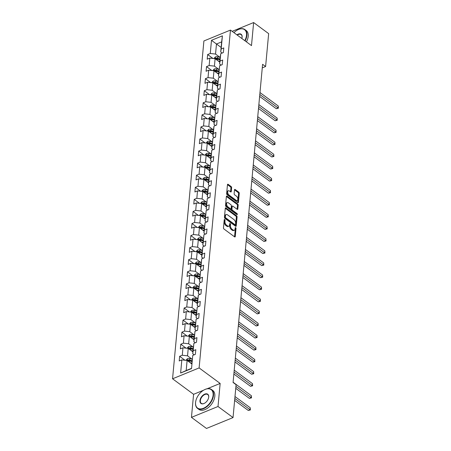 <?xml version="1.0" encoding="UTF-8"?>
<svg xmlns="http://www.w3.org/2000/svg" width="451" height="451" viewBox="0 0 451 451"><rect width="100%" height="100%" fill="white"/><g stroke="black" fill="none" stroke-linecap="round" stroke-linejoin="round"><path stroke-width="0.68" d="M224.683 219.53A0.643 0.361 67.7 0 0 224.22 219.755L223.47 227.828A0.919 0.519 67.7 0 0 223.989 229.023L234.605 236.854A0.919 0.519 67.7 0 0 235.027 236.95A0.919 0.519 67.7 0 0 235.264 236.533L236.014 228.46A0.643 0.361 67.7 0 0 235.191 227.851L235.095 228.894A2.948 1.663 67.7 0 1 234.323 230.235A2.948 1.663 67.7 0 1 232.981 229.931L232.096 229.283A2.948 1.663 67.7 0 1 230.433 225.461L230.529 224.412A0.643 0.361 67.7 0 0 229.706 223.803L229.604 224.846A2.948 1.663 67.7 0 1 228.837 226.188A2.948 1.663 67.7 0 1 227.496 225.889L226.611 225.235A2.948 1.663 67.7 0 1 224.948 221.413L225.043 220.364A0.643 0.361 67.7 0 0 224.683 219.53M231.634 187.717A0.919 0.519 67.7 0 0 231.115 186.522L228.133 184.324A0.919 0.519 67.7 0 0 227.716 184.233A0.919 0.519 67.7 0 0 227.473 184.651L226.644 193.609A0.919 0.519 67.7 0 0 227.163 194.804L237.778 202.64A0.919 0.519 67.7 0 0 238.201 202.73A0.919 0.519 67.7 0 0 238.438 202.313L239.272 193.355A0.919 0.519 67.7 0 0 238.754 192.16L235.157 189.505A0.919 0.519 67.7 0 0 234.734 189.409A0.919 0.519 67.7 0 0 234.492 189.826L234.137 193.665A0.919 0.519 67.7 0 0 234.655 194.86L236.442 196.174A2.464 1.387 67.7 0 1 237.79 198.547A2.464 1.387 67.7 0 1 237.187 200.486A2.464 1.387 67.7 0 1 236.065 200.238L229.074 195.08A2.464 1.387 67.7 0 1 227.727 192.707A2.464 1.387 67.7 0 1 228.33 190.767A2.464 1.387 67.7 0 1 229.452 191.015L230.619 191.878A0.919 0.519 67.7 0 0 231.036 191.968A0.919 0.519 67.7 0 0 231.278 191.551L231.634 187.717L230.918 188.011A0.919 0.519 67.7 0 0 230.399 186.815L227.473 184.662M251.489 45.607L253.631 22.55L268.655 33.633L265.605 66.522L262.6 64.301L233.082 382.476L236.087 384.692L233.037 417.581L218.013 406.498L220.15 383.435L199.116 367.92L230.461 30.087L251.489 45.607M225.945 207.945A0.919 0.519 67.7 0 0 225.523 207.849A0.919 0.519 67.7 0 0 225.286 208.272L224.451 217.23A0.919 0.519 67.7 0 0 224.97 218.425L235.591 226.261A0.919 0.519 67.7 0 0 236.008 226.351A0.919 0.519 67.7 0 0 236.251 225.934L237.079 216.976A0.919 0.519 67.7 0 0 236.561 215.781L225.945 207.945L225.291 208.21M236.938 204.264A0.919 0.519 67.7 0 1 237.457 205.459L238.179 205.166L237.818 208.999A0.919 0.519 67.7 0 1 237.581 209.416A0.919 0.519 67.7 0 1 237.158 209.32L232.857 206.146A0.919 0.519 67.7 0 0 232.434 206.051A0.919 0.519 67.7 0 0 232.192 206.468L231.961 209.016A0.919 0.519 67.7 0 0 232.479 210.211L236.961 213.515A0.643 0.361 67.7 0 1 236.86 214.58L226.069 206.614A0.919 0.519 67.7 0 1 225.545 205.419L226.379 196.461L236.938 204.264L237.654 203.97L227.039 196.134A0.919 0.519 67.7 0 0 226.622 196.038A0.919 0.519 67.7 0 0 226.379 196.461M238.179 205.166A0.919 0.519 67.7 0 0 237.654 203.97M199.116 367.92L172.558 378.789L203.897 40.962L230.461 30.087M212.962 58.461L207.646 54.537L207.212 59.182L209.833 58.106L209.146 65.536L206.524 66.607L206.096 71.252L208.712 70.181L208.024 77.606L205.402 78.677L204.974 83.322L207.595 82.251L206.908 89.676L204.286 90.752L203.852 95.392L206.473 94.321L205.786 101.751L203.164 102.822L202.736 107.462L205.357 106.391L204.664 113.821L202.048 114.892L201.614 119.532L204.235 118.461L203.548 125.891L200.926 126.962L200.498 131.607L203.113 130.531L202.426 137.961L199.804 139.032L199.376 143.677L201.997 142.606L201.304 150.031L198.688 151.102L198.254 155.747L200.875 154.676L200.188 162.101L197.566 163.177L197.138 167.817L199.754 166.746L199.066 174.176L196.444 175.247L196.016 179.887L198.637 178.816L197.95 186.246L195.328 187.317L194.894 191.957L197.515 190.886L196.828 198.316L194.206 199.387L193.778 204.032L196.399 202.956L195.706 210.386L193.09 211.457L192.656 216.102L195.277 215.031L194.59 222.456L191.968 223.527L191.54 228.172L194.155 227.101L193.468 234.526L190.846 235.602L190.418 240.242L193.039 239.171L192.346 246.601L189.73 247.672L189.296 252.312L191.917 251.241L191.23 258.671L188.608 259.742L188.18 264.382L190.796 263.311L190.108 270.741L187.486 271.812L187.058 276.457L189.679 275.381L188.992 282.811L186.37 283.882L185.936 288.527L188.557 287.456L187.87 294.881L185.248 295.952L184.82 300.597L187.441 299.526L186.748 306.951L184.126 308.027L183.698 312.667L186.319 311.596L185.632 319.026L183.01 320.097L182.576 324.737L185.198 323.666L184.51 331.096L181.888 332.167L181.46 336.807L184.081 335.736L183.388 343.166L180.772 344.237L180.338 348.882L182.959 347.806L182.272 355.236L179.65 356.307L179.222 360.952L181.838 359.881L180.62 373.033L191.528 368.568L192.752 355.411L195.373 354.339L195.802 349.7L193.18 350.771L192.712 353.719L193.874 343.341L196.489 342.27L196.924 337.63L194.302 338.701L193.834 341.649L194.99 331.271L197.611 330.2L198.04 325.554L195.424 326.631L194.956 329.58L196.112 319.201L198.733 318.13L199.162 313.484L196.54 314.556L196.072 317.51L197.228 307.131L199.849 306.06L200.283 301.415L197.662 302.486L197.194 305.434L197.882 298.01L198.35 295.061L200.971 293.984L201.4 289.345L198.778 290.416L198.31 293.364L199.472 282.986L202.087 281.914L202.522 277.275L199.9 278.346L199.432 281.294L200.588 270.916L203.209 269.845L203.638 265.205L201.022 266.276L200.554 269.224L201.71 258.846L204.331 257.775L204.76 253.129L202.138 254.206L201.67 257.155L202.832 246.776L205.447 245.705L205.881 241.06L203.26 242.131L202.792 245.085L203.948 234.706L206.569 233.635L206.998 228.99L204.382 230.061L203.914 233.009L205.07 222.636L207.691 221.559L208.12 216.92L205.498 217.991L205.03 220.939L206.186 210.561L208.807 209.489L209.241 204.85L206.62 205.921L206.152 208.869L207.308 198.491L209.929 197.42L210.358 192.78L207.736 193.851L207.274 196.799L207.962 189.369L208.43 186.421L211.051 185.35L211.48 180.704L208.858 181.781L208.39 184.73L209.546 174.351L212.167 173.28L212.601 168.635L209.98 169.706L209.512 172.66L210.668 162.281L213.289 161.21L213.718 156.565L211.096 157.636L210.628 160.584L211.79 150.211L214.405 149.134L214.839 144.495L212.218 145.566L211.75 148.514L212.906 138.136L215.527 137.065L215.956 132.425L213.34 133.496L212.872 136.444L213.56 129.014L214.028 126.066L216.649 124.995L217.078 120.355L214.456 121.426L213.988 124.375L215.15 113.996L217.765 112.925L218.199 108.279L215.578 109.356L215.11 112.305L216.266 101.926L218.887 100.855L219.316 96.21L216.7 97.281L216.232 100.229L216.92 92.805L217.388 89.856L220.009 88.785L220.438 84.14L217.816 85.211L217.348 88.159L218.504 77.786L221.125 76.709L221.559 72.07L218.938 73.141L218.47 76.089L219.626 65.711L222.247 64.64L222.676 60L220.054 61.071L219.586 64.019L220.28 56.589L220.748 53.641L223.363 52.57L223.797 47.93L221.176 49.001L220.708 51.95L221.644 41.892L216.474 44.006L215.539 54.064L220.015 57.367M207.646 54.537L210.267 53.466L211.485 40.314L222.399 35.843L221.176 49.001M220.748 53.641L220.054 61.071M219.626 65.711L218.938 73.141M218.504 77.786L217.816 85.211M217.388 89.856L216.7 97.281M216.266 101.926L215.578 109.356M215.15 113.996L214.456 121.426M214.028 126.066L213.34 133.496M212.906 138.136L212.218 145.566M211.79 150.211L211.096 157.636M210.668 162.281L209.98 169.706M209.546 174.351L208.858 181.781M208.43 186.421L207.736 193.851M207.308 198.491L206.62 205.921M206.186 210.561L205.498 217.991M205.07 222.636L204.382 230.061M203.948 234.706L203.26 242.131M202.832 246.776L202.138 254.206M201.71 258.846L201.022 266.276M200.588 270.916L199.9 278.346M199.472 282.986L198.778 290.416M198.35 295.061L197.662 302.486M197.228 307.131L196.54 314.556M196.112 319.201L195.424 326.631M194.99 331.271L194.302 338.701M193.874 343.341L193.18 350.771M192.752 355.411L191.528 368.568M218.893 69.437L214.422 66.134L215.11 58.709L219.761 62.142M221.08 65.119L219.586 64.019M215.11 58.709L209.833 58.106M214.422 66.134L209.146 65.536M217.777 81.507L213.3 78.203L213.988 70.779L218.645 74.212M219.958 77.189L218.47 76.089M213.988 70.779L208.712 70.181M213.3 78.203L208.024 77.606M216.655 93.577L212.179 90.279L212.872 82.849L217.523 86.282M218.836 89.259L217.348 88.159M212.872 82.849L207.595 82.251M212.179 90.279L206.908 89.676M215.533 105.647L211.062 102.349L211.75 94.919L216.401 98.352M217.72 101.334L216.232 100.229M211.75 94.919L206.473 94.321M211.062 102.349L205.786 101.751M214.417 117.717L209.94 114.419L210.628 106.988L215.285 110.422M216.598 113.404L215.11 112.305M210.628 106.988L205.357 106.391M209.94 114.419L204.664 113.821M213.295 129.792L208.819 126.489L209.512 119.058L214.163 122.492M215.482 125.474L213.988 124.375M209.512 119.058L204.235 118.461M208.819 126.489L203.548 125.891M212.179 141.862L207.702 138.558L208.39 131.134L213.047 134.567M214.36 137.544L212.872 136.444M208.39 131.134L203.113 130.531M207.702 138.558L202.426 137.961M211.057 153.932L206.581 150.628L207.268 143.204L211.925 146.637M213.238 149.614L211.75 148.514M207.268 143.204L201.997 142.606M206.581 150.628L201.304 150.031M209.935 166.002L205.464 162.704L206.152 155.274L210.803 158.707M212.122 161.684L210.628 160.584M206.152 155.274L200.875 154.676M205.464 162.704L200.188 162.101M208.819 178.072L204.342 174.774L205.03 167.344L209.687 170.777M211 173.759L209.512 172.66M205.03 167.344L199.754 166.746M204.342 174.774L199.066 174.176M207.697 190.142L203.221 186.844L203.914 179.413L208.565 182.847M209.878 185.829L208.39 184.73M203.914 179.413L198.637 178.816M203.221 186.844L197.95 186.246M206.575 202.217L202.104 198.914L202.792 191.483L207.443 194.917M208.762 197.899L207.274 196.799M202.792 191.483L197.515 190.886M202.104 198.914L196.828 198.316M205.459 214.287L200.983 210.983L201.67 203.559L206.327 206.992M207.64 209.969L206.152 208.869M201.67 203.559L196.399 202.956M200.983 210.983L195.706 210.386M204.337 226.357L199.861 223.053L200.554 215.629L205.205 219.062M206.524 222.039L205.03 220.939M200.554 215.629L195.277 215.031M199.861 223.053L194.59 222.456M203.215 238.427L198.744 235.129L199.432 227.699L204.089 231.132M205.402 234.108L203.914 233.009M199.432 227.699L194.155 227.101M198.744 235.129L193.468 234.526M202.099 250.497L197.623 247.199L198.31 239.769L202.967 243.202M204.28 246.184L202.792 245.085M198.31 239.769L193.039 239.171M197.623 247.199L192.346 246.601M200.977 262.567L196.506 259.269L197.194 251.838L201.845 255.272M203.164 258.254L201.67 257.155M197.194 251.838L191.917 251.241M196.506 259.269L191.23 258.671M199.861 274.642L195.384 271.339L196.072 263.908L200.729 267.342M202.042 270.324L200.554 269.224M196.072 263.908L190.796 263.311M195.384 271.339L190.108 270.741M198.739 286.712L194.263 283.408L194.956 275.984L199.607 279.417M200.92 282.394L199.432 281.294M194.956 275.984L189.679 275.381M194.263 283.408L188.992 282.811M197.617 298.782L193.146 295.478L193.834 288.054L198.485 291.487M199.804 294.464L198.31 293.364M193.834 288.054L188.557 287.456M193.146 295.478L187.87 294.881M196.501 310.852L192.025 307.554L192.712 300.124L197.369 303.557M198.682 306.533L197.194 305.434M192.712 300.124L187.441 299.526M192.025 307.554L186.748 306.951M195.379 322.922L190.903 319.624L191.596 312.193L196.247 315.627M197.566 318.609L196.072 317.51M191.596 312.193L186.319 311.596M190.903 319.624L185.632 319.026M194.257 334.992L189.786 331.694L190.474 324.263L195.131 327.697M196.444 330.679L194.956 329.58M190.474 324.263L185.198 323.666M189.786 331.694L184.51 331.096M193.141 347.067L188.665 343.763L189.352 336.333L194.009 339.772M195.322 342.749L193.834 341.649M189.352 336.333L184.081 335.736M188.665 343.763L183.388 343.166M192.019 359.137L187.543 355.833L188.236 348.409L192.887 351.842M194.206 354.819L192.712 353.719M188.236 348.409L182.959 347.806M187.543 355.833L182.272 355.236M180.62 373.033L186.184 370.536L187.114 360.479L191.771 363.912M187.114 360.479L181.838 359.881M203.564 390.222L193.592 394.309L191.45 417.367L218.013 406.498M191.45 417.367L206.473 428.45L233.037 417.581M253.631 22.55L232.152 31.339M193.592 394.309L172.558 378.789M262.268 67.887L265.605 66.522M186.184 370.536L191.348 368.422M221.125 47.44L211.485 40.314M222.196 53.049L220.708 51.95M222.399 35.843L221.644 41.892M215.539 54.064L210.267 53.466M184.972 360.236L179.65 356.307M186.088 348.161L180.772 344.237M187.21 336.091L181.888 332.167M188.332 324.021L183.01 320.097M189.448 311.951L184.126 308.027M190.57 299.881L185.248 295.952M191.686 287.811L186.37 283.882M192.808 275.736L187.486 271.812M193.93 263.666L188.608 259.742M195.046 251.596L189.73 247.672M196.168 239.526L190.846 235.602M197.29 227.456L191.968 223.527M198.406 215.386L193.09 211.457M199.528 203.311L194.206 199.387M200.65 191.241L195.328 187.317M201.766 179.171L196.444 175.247M202.888 167.101L197.566 163.177M204.004 155.031L198.688 151.102M205.126 142.961L199.804 139.032M206.248 130.886L200.926 126.962M207.364 118.816L202.048 114.892M208.486 106.746L203.164 102.822M209.608 94.676L204.286 90.752M210.724 82.606L205.402 78.677M211.846 70.536L206.524 66.607M220.15 383.435L207.144 388.762M224.186 220.088A0.643 0.361 67.7 0 1 224.327 220.657L224.232 221.706A2.948 1.663 67.7 0 0 225.889 225.528L226.611 225.235M228.837 226.188L228.116 226.481A2.948 1.663 67.7 0 1 226.774 226.182L225.889 225.528M234.323 230.235L233.607 230.529A2.948 1.663 67.7 0 1 232.259 230.23L231.374 229.576A2.948 1.663 67.7 0 1 229.717 225.754L229.813 224.705A0.643 0.361 67.7 0 0 229.672 224.136M234.548 236.814L235.298 228.753A0.643 0.361 67.7 0 0 235.157 228.183M235.535 226.216L236.363 217.269A0.919 0.519 67.7 0 0 235.845 216.074L225.28 208.283M225.353 217.004A0.643 0.361 67.7 0 0 225.72 217.844L235.039 224.716A0.643 0.361 67.7 0 0 235.501 224.491L235.602 223.392A2.948 1.663 67.7 0 0 233.939 219.564L227.569 214.868A2.948 1.663 67.7 0 0 226.227 214.569A2.948 1.663 67.7 0 0 225.461 215.905L225.353 217.004L224.637 217.297A0.643 0.361 67.7 0 0 225.004 218.137L225.72 217.844M235.332 224.784L234.616 225.077A0.643 0.361 67.7 0 1 234.323 225.01L225.004 218.137M226.227 214.569L225.511 214.862A2.948 1.663 67.7 0 0 224.739 216.198L225.461 215.905M224.637 217.297L224.739 216.198M237.457 205.459L237.102 209.281L237.818 208.999M232.434 206.051L231.718 206.344A0.919 0.519 67.7 0 0 231.476 206.767L231.239 209.309A0.919 0.519 67.7 0 0 231.758 210.504L236.245 213.808L236.961 213.515M236.583 214.377A0.643 0.361 67.7 0 0 236.245 213.808M228.386 202.849A2.464 1.387 67.7 0 0 227.265 202.6A2.464 1.387 67.7 0 0 226.661 204.54A2.464 1.387 67.7 0 0 228.009 206.913L230.472 208.728A0.919 0.519 67.7 0 0 230.889 208.824A0.919 0.519 67.7 0 0 231.132 208.407L231.369 205.859A0.919 0.519 67.7 0 0 230.85 204.664L228.386 202.849M227.265 202.6L226.549 202.894A2.464 1.387 67.7 0 0 225.94 204.833A2.464 1.387 67.7 0 0 227.293 207.206L228.009 206.913M230.889 208.824L230.173 209.117A0.919 0.519 67.7 0 1 229.756 209.022L227.293 207.206M231.278 191.551L230.568 191.844L230.918 188.011M228.33 190.767L227.614 191.061A2.464 1.387 67.7 0 0 227.011 193A2.464 1.387 67.7 0 0 228.358 195.373L229.074 195.08M237.187 200.486L236.471 200.78A2.464 1.387 67.7 0 1 235.349 200.532L228.358 195.373M237.722 202.595L238.556 193.648A0.919 0.519 67.7 0 0 238.032 192.453L234.492 189.837M191.444 363.669L191.782 363.748M190.023 362.621L191.85 363.049M185.868 360.338L187.402 358.692A2.486 1.398 5.3 0 1 189.674 358.584L192.205 359.182M234.633 400.387L248.287 410.461L250.079 409.728L250.26 407.794L234.988 396.525M192.07 360.648L189.538 360.056A2.486 1.398 -174.7 0 0 187.875 359.999L187.791 360.924A2.486 1.398 5.3 0 1 189.448 360.986L191.985 361.578M187.875 359.999L188.738 360.637A1.268 0.71 5.3 0 1 189.183 360.693L192.008 361.352M234.808 398.458L250.378 409.942L248.287 410.461M250.26 407.794L250.378 409.942M195.582 402.41A11.455 6.945 -53.6 0 0 203.469 408.268A11.455 6.945 -53.6 0 0 213.103 395.245A11.455 6.945 -53.6 0 0 204.489 389.72A11.455 6.945 -53.6 0 0 195.683 401.655A11.455 6.945 -53.6 0 0 195.582 402.41M204.579 389.675A11.737 7.115 126.4 0 1 204.669 389.63A11.737 7.115 126.4 0 1 211.491 389.517A11.737 7.115 126.4 0 1 213.498 395.29A11.737 7.115 126.4 0 1 207.139 406.486A11.737 7.115 126.4 0 1 197.555 408.409A11.737 7.115 126.4 0 1 195.548 402.636A11.737 7.115 126.4 0 1 195.649 401.858A11.737 7.115 126.4 0 1 195.666 401.756M199.962 400.623A5.728 3.473 126.4 0 1 204.782 394.106A5.728 3.473 126.4 0 1 208.723 397.038A5.728 3.473 126.4 0 1 208.672 397.416A5.728 3.473 126.4 0 1 204.269 403.386A5.728 3.473 126.4 0 1 199.962 400.623M208.655 397.517A5.446 3.304 -53.6 0 0 208.689 397.258A5.446 3.304 -53.6 0 0 207.753 394.58A5.446 3.304 -53.6 0 0 203.311 395.471A5.446 3.304 -53.6 0 0 200.357 400.663A5.446 3.304 -53.6 0 0 201.287 403.346A5.446 3.304 -53.6 0 0 204.365 403.335M211.491 389.517L212.816 390.493A11.737 7.115 126.4 0 1 214.817 396.266A11.737 7.115 126.4 0 1 208.458 407.462A11.737 7.115 126.4 0 1 198.874 409.384L197.555 408.409M244.792 40.663A11.455 6.945 -53.6 0 0 246.494 35.285A11.455 6.945 -53.6 0 0 237.88 29.76A11.455 6.945 -53.6 0 0 233.939 32.658M237.97 29.715A11.737 7.115 126.4 0 1 238.066 29.67A11.737 7.115 126.4 0 1 244.882 29.557A11.737 7.115 126.4 0 1 246.889 35.33A11.737 7.115 126.4 0 1 245.113 40.9M236.91 34.851A5.728 3.473 126.4 0 1 242.114 37.078A5.728 3.473 126.4 0 1 242.063 37.456A5.728 3.473 126.4 0 1 241.815 38.47M242.046 37.557A5.446 3.304 -53.6 0 0 242.08 37.298A5.446 3.304 -53.6 0 0 241.15 34.62A5.446 3.304 -53.6 0 0 237.249 35.099M244.882 29.557L246.207 30.533A11.737 7.115 126.4 0 1 248.208 36.306A11.737 7.115 126.4 0 1 246.432 41.875M192.566 351.6L192.904 351.679M191.139 350.551L192.966 350.979M186.985 348.262L188.518 346.622A2.486 1.398 5.3 0 1 190.796 346.515L193.327 347.107M235.749 388.317L249.403 398.391L251.201 397.658L251.376 395.724L233.105 382.239M193.191 348.578L190.655 347.986A2.486 1.398 -174.7 0 0 188.997 347.93L188.907 348.854A2.486 1.398 5.3 0 1 190.57 348.916L193.107 349.508M188.997 347.93L189.86 348.567A1.268 0.71 5.3 0 1 190.305 348.623L193.124 349.283M235.929 386.389L251.495 397.872L249.403 398.391M251.376 395.724L251.495 397.872M193.682 339.53L194.026 339.609M192.261 338.481L194.088 338.91M188.106 336.192L189.64 334.552A2.486 1.398 5.3 0 1 191.912 334.445L194.449 335.037M233.866 374.031L250.525 386.321L252.318 385.588L252.498 383.649L234.227 370.17M194.313 336.508L191.776 335.916A2.486 1.398 -174.7 0 0 190.113 335.854L190.029 336.784A2.486 1.398 5.3 0 1 191.692 336.846L194.223 337.438M190.113 335.854L190.982 336.497A1.268 0.71 5.3 0 1 191.427 336.553L194.246 337.213M234.046 372.103L252.616 385.802L250.525 386.321M252.498 383.649L252.616 385.802M194.804 327.46L195.142 327.539M193.378 326.411L195.21 326.834M189.223 324.122L190.762 322.482A2.486 1.398 5.3 0 1 193.034 322.375L195.565 322.967M234.988 361.956L251.647 374.251L253.439 373.513L253.62 371.579L235.343 358.1M195.43 324.438L192.898 323.846A2.486 1.398 -174.7 0 0 191.235 323.784L191.151 324.714A2.486 1.398 5.3 0 1 192.808 324.771L195.345 325.368M191.235 323.784L192.098 324.421A1.268 0.71 5.3 0 1 192.543 324.478L195.368 325.137M235.163 360.033L253.738 373.732L251.647 374.251M253.62 371.579L253.738 373.732M195.926 315.39L196.264 315.469M194.499 314.336L196.326 314.764M190.345 312.053L191.878 310.412A2.486 1.398 5.3 0 1 194.15 310.305L196.687 310.897M236.104 349.886L252.763 362.181L254.561 361.443L254.736 359.509L236.465 346.024M196.551 312.368L194.015 311.776A2.486 1.398 -174.7 0 0 192.357 311.714L192.267 312.644A2.486 1.398 5.3 0 1 193.93 312.701L196.467 313.293M192.357 311.714L193.22 312.351A1.268 0.71 5.3 0 1 193.665 312.408L196.484 313.067M236.285 347.963L254.854 361.663L252.763 362.181M254.736 359.509L254.854 361.663M197.042 303.32L197.38 303.399M195.621 302.266L197.448 302.694M191.466 299.983L193 298.337A2.486 1.398 5.3 0 1 195.272 298.235L197.809 298.827M237.226 337.816L253.885 350.106L255.678 349.373L255.858 347.439L237.581 333.954M197.668 300.298L195.136 299.701A2.486 1.398 -174.7 0 0 193.473 299.644L193.389 300.575A2.486 1.398 5.3 0 1 195.052 300.631L197.583 301.223M193.473 299.644L194.342 300.281A1.268 0.71 5.3 0 1 194.781 300.338L197.606 300.997M237.406 335.888L255.976 349.587L253.885 350.106M255.858 347.439L255.976 349.587M198.164 291.245L198.502 291.323M196.737 290.196L198.57 290.624M192.583 287.913L194.116 286.267A2.486 1.398 5.3 0 1 196.394 286.159L198.925 286.757M238.342 325.746L255.001 338.036L256.799 337.303L256.98 335.369L238.703 321.884M198.79 288.223L196.253 287.631A2.486 1.398 -174.7 0 0 194.595 287.575L194.511 288.499A2.486 1.398 5.3 0 1 196.168 288.561L198.705 289.153M194.595 287.575L195.458 288.212A1.268 0.71 5.3 0 1 195.903 288.268L198.728 288.928M238.523 323.818L257.093 337.517L255.001 338.036M256.98 335.369L257.093 337.517M199.286 279.175L199.624 279.254M197.859 278.126L199.686 278.555M193.704 275.837L195.238 274.197A2.486 1.398 5.3 0 1 197.51 274.09L200.047 274.682M239.464 313.676L256.123 325.966L257.916 325.233L258.096 323.299L239.825 309.814M199.911 276.153L197.375 275.561A2.486 1.398 -174.7 0 0 195.717 275.499L195.627 276.429A2.486 1.398 5.3 0 1 197.29 276.491L199.821 277.083M195.717 275.499L196.58 276.142A1.268 0.71 5.3 0 1 197.025 276.198L199.844 276.858M239.644 311.748L258.214 325.447L256.123 325.966M258.096 323.299L258.214 325.447M200.402 267.105L200.74 267.184M198.981 266.056L200.808 266.485M194.826 263.767L196.36 262.127A2.486 1.398 5.3 0 1 198.632 262.02L201.169 262.612M240.586 301.606L257.245 313.896L259.037 313.163L259.218 311.224L240.941 297.745M201.028 264.083L198.496 263.491A2.486 1.398 -174.7 0 0 196.833 263.429L196.749 264.359A2.486 1.398 5.3 0 1 198.406 264.421L200.943 265.013M196.833 263.429L197.701 264.072A1.268 0.71 5.3 0 1 198.141 264.128L200.966 264.788M240.761 299.678L259.336 313.377L257.245 313.896M259.218 311.224L259.336 313.377M201.524 255.035L201.862 255.114M200.097 253.986L201.924 254.409M195.943 251.697L197.476 250.057A2.486 1.398 5.3 0 1 199.754 249.95L202.285 250.542M241.702 289.531L258.361 301.826L260.159 301.088L260.34 299.154L242.063 285.675M202.149 252.013L199.613 251.421A2.486 1.398 -174.7 0 0 197.955 251.359L197.865 252.289A2.486 1.398 5.3 0 1 199.528 252.346L202.065 252.943M197.955 251.359L198.818 251.996A1.268 0.71 5.3 0 1 199.263 252.053L202.082 252.712M241.883 287.608L260.452 301.307L258.361 301.826M260.34 299.154L260.452 301.307M202.64 242.965L202.984 243.044M201.219 241.911L203.046 242.339M197.064 239.628L198.598 237.987A2.486 1.398 5.3 0 1 200.87 237.88L203.407 238.472M242.824 277.461L259.483 289.756L261.276 289.018L261.456 287.084L243.185 273.599M203.271 239.943L200.734 239.351A2.486 1.398 -174.7 0 0 199.071 239.289L198.987 240.22A2.486 1.398 5.3 0 1 200.65 240.276L203.181 240.868M199.071 239.289L199.94 239.926A1.268 0.71 5.3 0 1 200.385 239.983L203.204 240.642M243.004 275.538L261.574 289.238L259.483 289.756M261.456 287.084L261.574 289.238M203.762 230.895L204.1 230.974M202.336 229.841L204.168 230.269M198.181 227.558L199.72 225.912A2.486 1.398 5.3 0 1 201.992 225.81L204.523 226.402M243.946 265.391L260.605 277.681L262.397 276.948L262.578 275.014L244.301 261.529M204.388 227.873L201.856 227.276A2.486 1.398 -174.7 0 0 200.193 227.219L200.109 228.15A2.486 1.398 5.3 0 1 201.766 228.206L204.303 228.798M200.193 227.219L201.056 227.856A1.268 0.71 5.3 0 1 201.501 227.913L204.326 228.572M244.121 263.463L262.696 277.162L260.605 277.681M262.578 275.014L262.696 277.162M204.884 218.82L205.222 218.898M203.457 217.771L205.284 218.199M199.303 215.488L200.836 213.842A2.486 1.398 5.3 0 1 203.108 213.735L205.645 214.332M245.062 253.321L261.721 265.611L263.519 264.878L263.694 262.944L245.423 249.459M205.509 215.798L202.973 215.206A2.486 1.398 -174.7 0 0 201.315 215.15L201.225 216.074A2.486 1.398 5.3 0 1 202.888 216.136L205.425 216.728M201.315 215.15L202.178 215.787A1.268 0.71 5.3 0 1 202.623 215.843L205.442 216.503M245.243 251.393L263.812 265.092L261.721 265.611M263.694 262.944L263.812 265.092M206 206.75L206.338 206.829M204.579 205.701L206.406 206.13M200.424 203.412L201.958 201.772A2.486 1.398 5.3 0 1 204.23 201.665L206.767 202.257M246.184 241.251L262.843 253.541L264.636 252.808L264.816 250.874L246.539 237.389M206.626 203.728L204.094 203.136A2.486 1.398 -174.7 0 0 202.431 203.074L202.347 204.004A2.486 1.398 5.3 0 1 204.01 204.066L206.541 204.658M202.431 203.074L203.3 203.717A1.268 0.71 5.3 0 1 203.745 203.773L206.564 204.433M246.364 239.323L264.934 253.022L262.843 253.541M264.816 250.874L264.934 253.022M207.122 194.68L207.46 194.759M205.695 193.631L207.528 194.06M201.541 191.342L203.074 189.702A2.486 1.398 5.3 0 1 205.352 189.595L207.883 190.187M247.306 229.181L263.959 241.471L265.757 240.738L265.938 238.799L247.661 225.32M207.748 191.658L205.216 191.066A2.486 1.398 -174.7 0 0 203.553 191.004L203.469 191.934A2.486 1.398 5.3 0 1 205.126 191.996L207.663 192.588M203.553 191.004L204.416 191.641A1.268 0.71 5.3 0 1 204.861 191.703L207.685 192.363M247.481 227.253L266.051 240.952L263.959 241.471M265.938 238.799L266.051 240.952M208.244 182.61L208.582 182.689M206.817 181.561L208.644 181.984M202.662 179.272L204.196 177.632A2.486 1.398 5.3 0 1 206.468 177.525L209.005 178.117M248.422 217.106L265.081 229.401L266.874 228.663L267.054 226.729L248.783 213.25M208.869 179.588L206.332 178.996A2.486 1.398 -174.7 0 0 204.675 178.934L204.585 179.864A2.486 1.398 5.3 0 1 206.248 179.921L208.779 180.518M204.675 178.934L205.538 179.571A1.268 0.71 5.3 0 1 205.983 179.628L208.802 180.287M248.602 215.183L267.172 228.882L265.081 229.401M267.054 226.729L267.172 228.882M209.36 170.54L209.698 170.619M207.939 169.486L209.766 169.914M203.784 167.203L205.318 165.562A2.486 1.398 5.3 0 1 207.59 165.455L210.127 166.047M249.544 205.036L266.203 217.331L267.995 216.593L268.176 214.659L249.899 201.174M209.986 167.518L207.454 166.926A2.486 1.398 -174.7 0 0 205.791 166.864L205.707 167.795A2.486 1.398 5.3 0 1 207.37 167.851L209.901 168.443M205.791 166.864L206.659 167.501A1.268 0.71 5.3 0 1 207.099 167.558L209.924 168.217M249.724 203.113L268.294 216.813L266.203 217.331M268.176 214.659L268.294 216.813M210.482 158.47L210.82 158.549M209.055 157.416L210.888 157.844M204.901 155.133L206.434 153.487A2.486 1.398 5.3 0 1 208.712 153.385L211.243 153.977M250.66 192.966L267.319 205.256L269.117 204.523L269.298 202.589L251.021 189.104M211.107 155.448L208.571 154.851A2.486 1.398 -174.7 0 0 206.913 154.794L206.829 155.725A2.486 1.398 5.3 0 1 208.486 155.781L211.023 156.373M206.913 154.794L207.776 155.432A1.268 0.71 5.3 0 1 208.221 155.488L211.04 156.147M250.841 191.038L269.41 204.737L267.319 205.256M269.298 202.589L269.41 204.737M211.598 146.395L211.942 146.474M210.177 145.346L212.004 145.774M206.022 143.063L207.556 141.417A2.486 1.398 5.3 0 1 209.828 141.31L212.365 141.907M251.782 180.896L268.441 193.186L270.234 192.453L270.414 190.519L252.143 177.034M212.229 143.373L209.692 142.781A2.486 1.398 -174.7 0 0 208.029 142.725L207.945 143.649A2.486 1.398 5.3 0 1 209.608 143.711L212.139 144.303M208.029 142.725L208.898 143.362A1.268 0.71 5.3 0 1 209.343 143.418L212.162 144.078M251.962 178.968L270.532 192.667L268.441 193.186M270.414 190.519L270.532 192.667M212.72 134.325L213.058 134.404M211.293 133.276L213.126 133.705M207.144 130.987L208.678 129.347A2.486 1.398 5.3 0 1 210.95 129.24L213.481 129.832M252.904 168.826L269.563 181.116L271.355 180.383L271.536 178.449L253.259 164.965M213.346 131.303L210.814 130.711A2.486 1.398 -174.7 0 0 209.151 130.649L209.067 131.579A2.486 1.398 5.3 0 1 210.724 131.641L213.261 132.233M209.151 130.649L210.014 131.292A1.268 0.71 5.3 0 1 210.459 131.348L213.284 132.008M253.079 166.898L271.654 180.597L269.563 181.116M271.536 178.449L271.654 180.597M213.842 122.255L214.18 122.334M212.415 121.206L214.242 121.635M208.261 118.917L209.794 117.277A2.486 1.398 5.3 0 1 212.071 117.17L214.603 117.762M254.02 156.756L270.679 169.046L272.477 168.313L272.652 166.374L254.381 152.895M214.467 119.233L211.931 118.641A2.486 1.398 -174.7 0 0 210.273 118.579L210.183 119.509A2.486 1.398 5.3 0 1 211.846 119.571L214.383 120.163M210.273 118.579L211.136 119.216A1.268 0.71 5.3 0 1 211.581 119.278L214.4 119.938M254.201 154.828L272.77 168.527L270.679 169.046M272.652 166.374L272.77 168.527M214.958 110.185L215.296 110.264M213.537 109.136L215.364 109.559M209.382 106.848L210.916 105.207A2.486 1.398 5.3 0 1 213.188 105.1L215.725 105.692M255.142 144.681L271.801 156.976L273.594 156.238L273.774 154.304L255.497 140.825M215.589 107.163L213.052 106.571A2.486 1.398 -174.7 0 0 211.389 106.509L211.305 107.439A2.486 1.398 5.3 0 1 212.968 107.496L215.499 108.093M211.389 106.509L212.258 107.146A1.268 0.71 5.3 0 1 212.703 107.203L215.522 107.862M255.322 142.758L273.892 156.458L271.801 156.976M273.774 154.304L273.892 156.458M216.08 98.115L216.418 98.194M214.653 97.061L216.486 97.489M210.499 94.778L212.038 93.137A2.486 1.398 5.3 0 1 214.31 93.03L216.841 93.622M256.264 132.611L272.923 144.906L274.715 144.168L274.896 142.234L256.619 128.749M216.705 95.093L214.174 94.501A2.486 1.398 -174.7 0 0 212.511 94.439L212.427 95.37A2.486 1.398 5.3 0 1 214.084 95.426L216.621 96.018M212.511 94.439L213.374 95.076A1.268 0.71 5.3 0 1 213.819 95.133L216.643 95.792M256.439 130.689L275.009 144.388L272.923 144.906M274.896 142.234L275.009 144.388M217.202 86.045L217.54 86.124M215.775 84.991L217.602 85.419M211.62 82.708L213.154 81.062A2.486 1.398 5.3 0 1 215.426 80.96L217.963 81.552M257.38 120.541L274.039 132.831L275.832 132.098L276.012 130.164L257.741 116.679M217.827 83.023L215.29 82.426A2.486 1.398 -174.7 0 0 213.633 82.37L213.543 83.3A2.486 1.398 5.3 0 1 215.206 83.356L217.737 83.948M213.633 82.37L214.496 83.007A1.268 0.71 5.3 0 1 214.941 83.063L217.76 83.723M257.56 118.613L276.13 132.312L274.039 132.831M276.012 130.164L276.13 132.312M218.318 73.97L218.656 74.049M216.897 72.921L218.724 73.35M212.742 70.638L214.276 68.992A2.486 1.398 5.3 0 1 216.548 68.885L219.085 69.482M258.502 108.471L275.161 120.761L276.953 120.028L277.134 118.094L258.857 104.609M218.944 70.948L216.412 70.356A2.486 1.398 -174.7 0 0 214.749 70.3L214.665 71.224A2.486 1.398 5.3 0 1 216.328 71.286L218.859 71.878M214.749 70.3L215.617 70.937A1.268 0.71 5.3 0 1 216.057 70.993L218.882 71.653M258.682 106.543L277.252 120.242L275.161 120.761M277.134 118.094L277.252 120.242M219.44 61.9L219.778 61.979M218.013 60.851L219.846 61.28M213.859 58.562L215.392 56.922A2.486 1.398 5.3 0 1 217.67 56.815L220.201 57.407M259.618 96.401L276.277 108.691L278.075 107.958L278.256 106.024L259.979 92.54M220.065 58.878L217.529 58.286A2.486 1.398 -174.7 0 0 215.871 58.224L215.787 59.154A2.486 1.398 5.3 0 1 217.444 59.216L219.981 59.808M215.871 58.224L216.734 58.867A1.268 0.71 5.3 0 1 217.179 58.923L219.998 59.583M259.799 94.473L278.368 108.172L276.277 108.691M278.256 106.024L278.368 108.172M224.232 221.706L224.948 221.413M226.774 226.182L227.496 225.889M229.813 224.705L230.529 224.412M229.717 225.754L230.433 225.461M231.374 229.576L232.096 229.283M232.259 230.23L232.981 229.931M235.298 228.753L236.014 228.46M234.559 236.82L235.264 236.533M224.327 220.657L225.043 220.364M235.845 216.074L236.561 215.781M236.363 217.269L237.079 216.976M235.54 226.227L236.251 225.934M234.323 225.01L235.039 224.716M226.385 196.399L227.039 196.134M231.476 206.767L232.192 206.468M231.239 209.309L231.961 209.016M231.758 210.504L232.479 210.211M229.756 209.022L230.472 208.728M235.349 200.532L236.065 200.238M234.503 189.77L235.157 189.505M238.032 192.453L238.754 192.16M238.556 193.648L239.272 193.355M237.733 202.606L238.438 202.313M227.484 184.594L228.133 184.324M230.399 186.815L231.115 186.522M187.362 358.725L187.193 360.535M189.448 360.986L189.347 362.125M189.674 358.584L189.538 360.056M188.484 346.656L188.315 348.465M190.57 348.916L190.463 350.049M190.796 346.515L190.655 347.986M189.6 334.586L189.431 336.395M191.692 336.846L191.585 337.979M191.912 334.445L191.776 335.916M190.722 322.516L190.553 324.325M192.808 324.771L192.707 325.91M193.034 322.375L192.898 323.846M191.838 310.446L191.675 312.25M193.93 312.701L193.823 313.84M194.15 310.305L194.015 311.776M192.96 298.37L192.791 300.18M195.052 300.631L194.945 301.77M195.272 298.235L195.136 299.701M194.082 286.3L193.913 288.11M196.168 288.561L196.067 289.7M196.394 286.159L196.253 287.631M195.198 274.231L195.035 276.04M197.29 276.491L197.183 277.624M197.51 274.09L197.375 275.561M196.32 262.161L196.151 263.97M198.406 264.421L198.305 265.554M198.632 262.02L198.496 263.491M197.442 250.091L197.273 251.9M199.528 252.346L199.421 253.485M199.754 249.95L199.613 251.421M198.558 238.021L198.389 239.825M200.65 240.276L200.543 241.415M200.87 237.88L200.734 239.351M199.68 225.945L199.511 227.755M201.766 228.206L201.665 229.345M201.992 225.81L201.856 227.276M200.796 213.875L200.633 215.685M202.888 216.136L202.781 217.275M203.108 213.735L202.973 215.206M201.918 201.806L201.749 203.615M204.01 204.066L203.903 205.199M204.23 201.665L204.094 203.136M203.04 189.736L202.871 191.545M205.126 191.996L205.025 193.129M205.352 189.595L205.216 191.066M204.156 177.666L203.993 179.475M206.248 179.921L206.141 181.06M206.468 177.525L206.332 178.996M205.278 165.596L205.109 167.4M207.37 167.851L207.263 168.99M207.59 165.455L207.454 166.926M206.4 153.52L206.231 155.33M208.486 155.781L208.379 156.92M208.712 153.385L208.571 154.851M207.516 141.451L207.347 143.26M209.608 143.711L209.501 144.85M209.828 141.31L209.692 142.781M208.638 129.381L208.469 131.19M210.724 131.641L210.623 132.774M210.95 129.24L210.814 130.711M209.76 117.311L209.591 119.12M211.846 119.571L211.739 120.705M212.071 117.17L211.931 118.641M210.876 105.241L210.707 107.05M212.968 107.496L212.861 108.635M213.188 105.1L213.052 106.571M211.998 93.171L211.829 94.975M214.084 95.426L213.983 96.565M214.31 93.03L214.174 94.501M213.114 81.095L212.951 82.905M215.206 83.356L215.099 84.495M215.426 80.96L215.29 82.426M214.236 69.026L214.067 70.835M216.328 71.286L216.221 72.425M216.548 68.885L216.412 70.356M215.358 56.956L215.189 58.765M217.444 59.216L217.337 60.349M217.67 56.815L217.529 58.286"/></g></svg>
